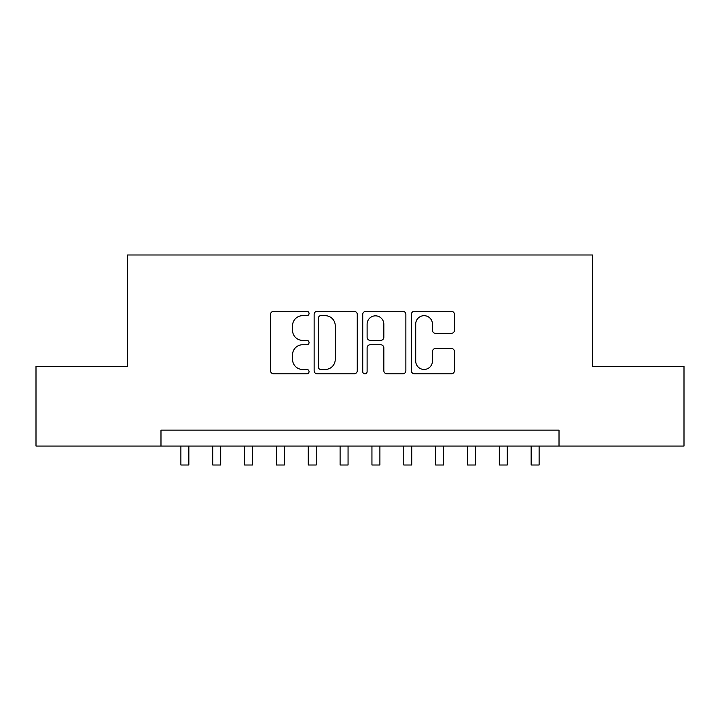 <?xml version="1.0" encoding="UTF-8"?>
<svg xmlns="http://www.w3.org/2000/svg" width="720" height="720" viewBox="0 0 720 720"><rect width="100%" height="100%" fill="white"/><g stroke="black" fill="none" stroke-linecap="round" stroke-linejoin="round"><path stroke-width="1.08" d="M309.051 313.497A2.187 2.187 0 0 0 306.864 311.31L273.654 311.31A3.123 3.123 0 0 0 270.531 314.433L270.531 370.692A3.123 3.123 0 0 0 273.654 373.824L306.864 373.824A2.187 2.187 0 0 0 309.051 371.637A2.187 2.187 0 0 0 306.864 369.45L302.571 369.45A9.999 9.999 0 0 1 292.563 359.442L292.563 354.753A9.999 9.999 0 0 1 302.571 344.754L306.864 344.754A2.187 2.187 0 0 0 309.051 342.567A2.187 2.187 0 0 0 306.864 340.38L302.571 340.38A9.999 9.999 0 0 1 292.563 330.372L292.563 325.692A9.999 9.999 0 0 1 302.571 315.684L306.864 315.684A2.187 2.187 0 0 0 309.051 313.497M451.341 333.342A3.123 3.123 0 0 0 454.473 330.219L454.473 314.433A3.123 3.123 0 0 0 451.341 311.31L414.459 311.31A3.123 3.123 0 0 0 411.336 314.433L411.336 370.692A3.123 3.123 0 0 0 414.459 373.824L451.341 373.824A3.123 3.123 0 0 0 454.473 370.692L454.473 351.63A3.123 3.123 0 0 0 451.341 348.507L435.564 348.507A3.123 3.123 0 0 0 432.432 351.63L432.432 361.089A8.361 8.361 0 0 1 424.071 369.45A8.361 8.361 0 0 1 415.71 361.089L415.71 324.045A8.361 8.361 0 0 1 424.071 315.684A8.361 8.361 0 0 1 432.432 324.045L432.432 330.219A3.123 3.123 0 0 0 435.564 333.342L451.341 333.342M160.983 446.058L36 446.058L36 366.444L127.548 366.444L127.548 254.997L592.452 254.997L592.452 366.444L684 366.444L684 446.058L559.017 446.058L559.017 430.137L160.983 430.137L160.983 446.058L559.017 446.058M357.264 314.433A3.123 3.123 0 0 0 354.141 311.31L317.259 311.31A3.123 3.123 0 0 0 314.136 314.433L314.136 370.692A3.123 3.123 0 0 0 317.259 373.824L354.141 373.824A3.123 3.123 0 0 0 357.264 370.692L357.264 314.433M365.859 311.31L402.741 311.31A3.123 3.123 0 0 1 405.864 314.433L405.864 370.692A3.123 3.123 0 0 1 402.741 373.824L386.955 373.824A3.123 3.123 0 0 1 383.832 370.692L383.832 347.877A3.123 3.123 0 0 0 380.709 344.754L370.233 344.754A3.123 3.123 0 0 0 367.11 347.877L367.11 371.637A2.187 2.187 0 0 1 364.923 373.824A2.187 2.187 0 0 1 362.736 371.637L362.736 314.433A3.123 3.123 0 0 1 365.859 311.31M320.697 315.684A2.187 2.187 0 0 0 318.51 317.871L318.51 367.254A2.187 2.187 0 0 0 320.697 369.45L325.224 369.45A9.999 9.999 0 0 0 335.232 359.442L335.232 325.692A9.999 9.999 0 0 0 325.224 315.684L320.697 315.684M383.832 324.207A8.361 8.361 0 0 0 375.471 315.846A8.361 8.361 0 0 0 367.11 324.207L367.11 337.257A3.123 3.123 0 0 0 370.233 340.38L380.709 340.38A3.123 3.123 0 0 0 383.832 337.257L383.832 324.207M180.882 446.058L180.882 465.003L188.847 465.003L188.847 446.058M212.724 446.058L212.724 465.003L220.689 465.003L220.689 446.058M244.566 446.058L244.566 465.003L252.531 465.003L252.531 446.058M276.417 446.058L276.417 465.003L284.373 465.003L284.373 446.058M308.259 446.058L308.259 465.003L316.215 465.003L316.215 446.058M340.101 446.058L340.101 465.003L348.057 465.003L348.057 446.058M371.943 446.058L371.943 465.003L379.899 465.003L379.899 446.058M403.785 446.058L403.785 465.003L411.741 465.003L411.741 446.058M435.627 446.058L435.627 465.003L443.583 465.003L443.583 446.058M467.469 446.058L467.469 465.003L475.434 465.003L475.434 446.058M499.311 446.058L499.311 465.003L507.276 465.003L507.276 446.058M531.153 446.058L531.153 465.003L539.118 465.003L539.118 446.058"/></g></svg>
